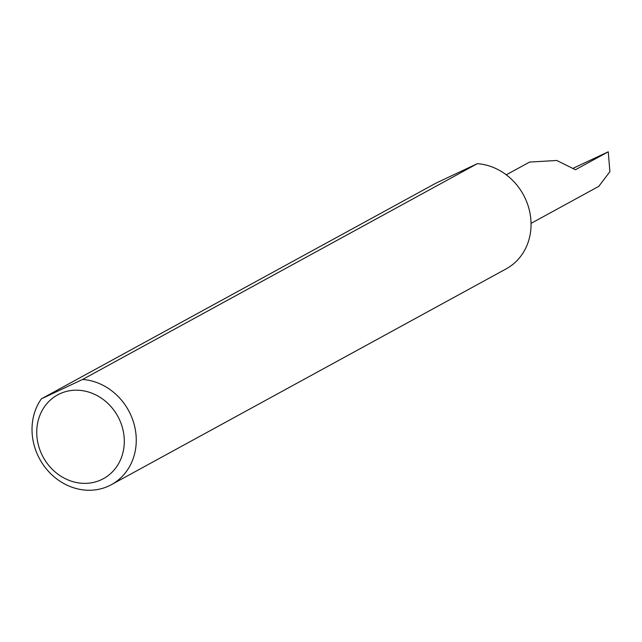 <?xml version="1.0" encoding="UTF-8"?>
<svg xmlns="http://www.w3.org/2000/svg" width="642" height="642" viewBox="0 0 642 642"><rect width="100%" height="100%" fill="white"/><g stroke="black" fill="none" stroke-linecap="round" stroke-linejoin="round"><path stroke-width="0.96" d="M506.265 174.825L529.586 162.073L556.734 160.468L575.465 169.729L608.263 151.801L609.9 171.671L598.761 186.365L531.038 223.384M119.019 418.672A47.733 42.532 -118.7 0 0 59.674 393.851A47.733 42.532 -118.7 0 0 42.019 454.889A47.733 42.532 -118.7 0 0 101.364 479.71A47.733 42.532 -118.7 0 0 119.019 418.672M82.569 379.462A56.825 50.63 61.3 0 1 129.973 413.247A56.825 50.63 61.3 0 1 111.395 484.662A56.825 50.63 61.3 0 1 38.303 456.358A56.825 50.63 61.3 0 1 41.377 398.834L82.569 379.462L477.359 163.662A56.825 50.63 61.3 0 1 524.763 197.439A56.825 50.63 61.3 0 1 506.177 268.862L111.395 484.662M573.402 168.148L608.263 151.801M41.377 398.834L436.159 183.034L477.359 163.662"/></g></svg>
